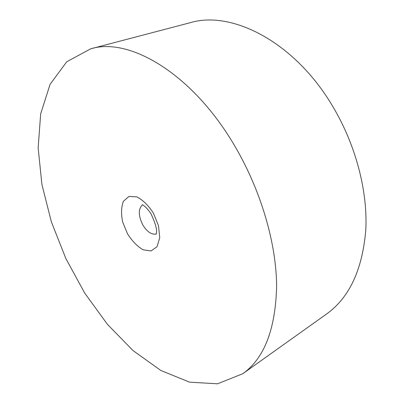 <?xml version="1.0" encoding="UTF-8"?>
<svg xmlns="http://www.w3.org/2000/svg" width="404" height="404" viewBox="0 0 404 404"><rect width="100%" height="100%" fill="white"/><g stroke="black" fill="none" stroke-linecap="round" stroke-linejoin="round"><path stroke-width="0.61" d="M235.714 147.642C193.314 73.77 129.179 36.628 90.647 48.839L66.771 61.736L50.091 84.295L40.673 113.832L38.143 147.925L41.92 184.507L51.364 221.862L65.842 258.515L84.719 293.097L107.368 324.271L133.047 350.601L160.853 370.488L189.572 382.164L217.579 383.8L242.774 373.72C264.261 358.434 275.543 329.275 276.619 286.239C276.376 244.006 261.393 191.829 235.714 147.642M242.774 373.72L326.594 313.994C349.359 297.692 362.423 269.685 365.787 229.972C367.837 191.148 355.747 144.703 332.517 106.02C294.294 41.445 231.447 10.145 190.193 22.705L90.647 48.839M127.477 233.764L122.67 222.003C120.998 213.878 121.235 206.994 123.372 201.354L128.921 196.44L136.865 196.889C142.905 200.031 148.419 205.444 153.409 213.13L158.474 225.649L159.757 237.673L157.065 246.687L151.081 250.94L143.107 249.788C137.299 246.384 132.093 241.042 127.477 233.764M142.45 204.798C138.198 209.019 138.289 215.691 142.728 224.801C146.945 231.724 151.419 234.81 156.156 234.062M142.435 204.656L142.698 204.944C142.748 205.192 144.723 205.06 150.758 213.332C160.676 234.179 154.621 234.138 156.252 234.163"/></g></svg>
